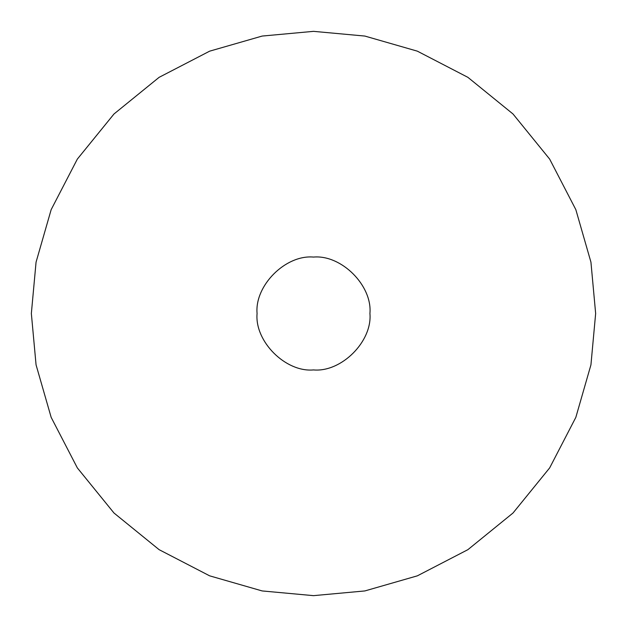 <?xml version="1.0" encoding="UTF-8"?>
<svg xmlns="http://www.w3.org/2000/svg" width="627" height="627" viewBox="0 0 627 627"><rect width="100%" height="100%" fill="white"/><g stroke="black" fill="none" stroke-linecap="round" stroke-linejoin="round"><path stroke-width="0.94" d="M369.93 313.5C372.454 285.583 341.417 254.546 313.5 257.07C285.583 254.546 254.546 285.583 257.07 313.5C254.546 341.417 285.583 372.454 313.5 369.93C341.417 372.454 372.454 341.417 369.93 313.5M595.65 313.5L590.94 364.843L575.837 417.355L549.66 467.899L513.011 513.011L467.899 549.66L417.355 575.837L364.843 590.94L313.5 595.65L262.157 590.94L209.645 575.837L159.101 549.66L113.989 513.011L77.34 467.899L51.163 417.355L36.06 364.843L31.35 313.5L36.06 262.157L51.163 209.645L77.34 159.101L113.989 113.989L159.101 77.34L209.645 51.163L262.157 36.06L313.5 31.35L364.843 36.06L417.355 51.163L467.899 77.34L513.011 113.989L549.66 159.101L575.837 209.645L590.94 262.157L595.65 313.5"/></g></svg>
